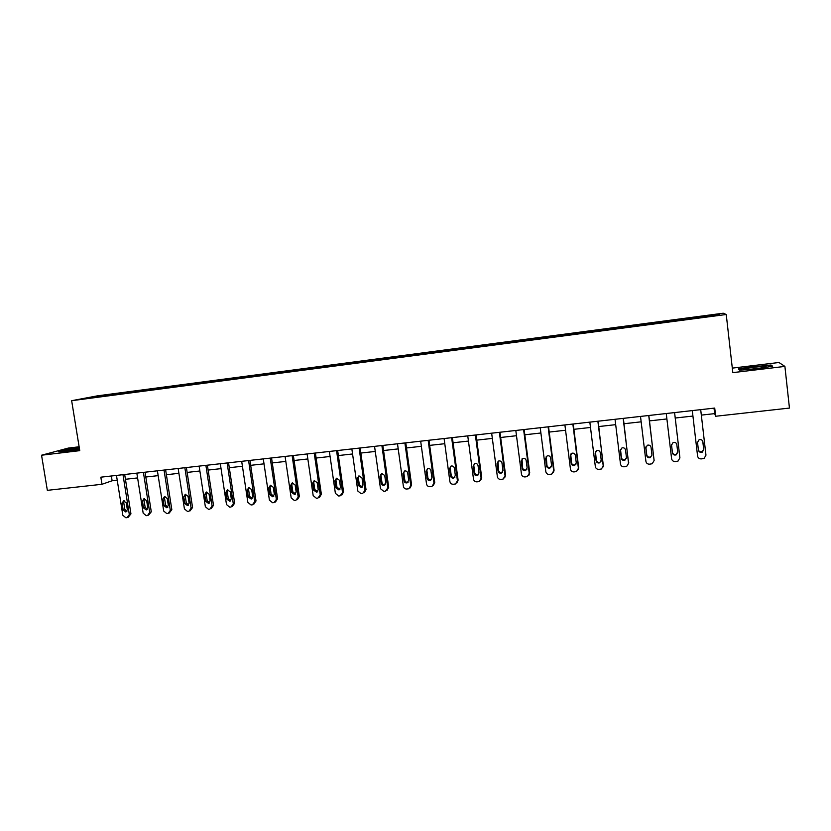 <?xml version="1.0" encoding="UTF-8"?>
<svg xmlns="http://www.w3.org/2000/svg" width="831" height="831" viewBox="0 0 831 831"><rect width="100%" height="100%" fill="white"/><g stroke="black" fill="none" stroke-linecap="round" stroke-linejoin="round"><path stroke-width="1.25" d="M79.132 446.787L68.277 448.086L41.55 455.222L47.346 490.342L101.974 484.286L112.123 480.765L117.233 480.204M723.25 313.214L97.414 395.847L71.653 400.698L726.242 314.502L723.25 313.214M726.242 314.502L732.817 372.631L784.9 366.409L778.959 362.503L732.308 368.123M105.755 395.909L691.039 318.803L719.698 314.856L718.597 314.315L718.015 315.074M105.662 395.774L83.713 398.662L118.21 393.375L118.324 394.102M718.597 314.315L118.21 393.375M701.333 415.116L714.639 413.63L715.657 416.258L714.722 408.073L100.831 477.181L101.974 484.286M123.497 392.814L123.32 393.447M135.837 391.193L135.671 391.817M143.586 390.165L143.42 390.799M156.051 388.524L155.885 389.157M163.873 387.495L163.717 388.119M176.452 385.833L176.297 386.467M184.347 384.784L184.202 385.418M197.051 383.112L196.905 383.745M205.028 382.063L204.883 382.696M217.847 380.369L217.712 381.003M225.897 379.31L225.762 379.944M238.84 377.596L238.715 378.261M246.973 376.526L246.849 377.17M260.051 374.802L259.916 375.508M268.257 373.721L268.143 374.365M281.46 371.976L281.335 372.724M289.749 370.886L289.645 371.53M303.086 369.13L302.962 369.92M311.459 368.019L311.365 368.663M324.921 366.242L324.807 367.053M333.376 365.131L333.293 365.775M346.974 363.334L346.88 364.144M355.523 362.212L355.439 362.856M369.255 360.394L369.161 361.205M377.876 359.262L377.814 359.906M391.754 357.423L391.681 358.244M400.469 356.281L400.407 356.935M414.482 354.432L414.42 355.242M423.28 353.268L423.239 353.923M437.438 351.399L437.386 352.219M446.33 350.225L446.299 350.879M460.634 348.345L460.592 349.165M469.608 347.161L469.588 347.815M484.058 345.249L484.037 346.07M493.136 344.055L493.126 344.709M507.731 342.123L507.731 342.954M516.903 340.918L516.903 341.583M531.653 338.975L531.663 339.796M540.919 337.75L540.929 338.414M555.814 335.786L555.846 336.617M565.184 334.55L565.205 335.215M580.235 332.566L580.277 333.397M589.698 331.32L589.74 331.985M604.916 329.305L604.968 330.136M614.473 328.048L614.525 328.712M629.856 326.022L629.929 326.853M639.517 324.744L639.579 325.409M655.057 322.688L655.15 323.529M664.821 321.4L664.904 322.075M680.537 319.333L680.62 320.008M690.405 318.034L690.519 318.865M784.9 366.409L789.45 408.073L715.657 416.258M41.55 455.222L79.755 450.651L71.653 400.698M125.439 479.279L137.593 477.929M145.809 477.015L158.15 475.644M166.377 474.719L178.914 473.327M187.152 472.413L199.876 470.99M208.114 470.076L221.046 468.632M229.294 467.708L242.423 466.253M250.682 465.329L264.019 463.843M272.277 462.919L285.822 461.413M294.091 460.488L307.844 458.961M316.123 458.037L330.094 456.479M338.373 455.554L352.562 453.975M360.851 453.051L375.269 451.451M383.558 450.527L398.205 448.896M406.504 447.971L421.369 446.309M429.679 445.385L444.782 443.702M453.092 442.778L468.435 441.064M476.745 440.139L492.336 438.404M500.657 437.48L516.487 435.714M524.808 434.79L540.898 432.993M549.218 432.068L565.558 430.25M573.889 429.315L590.488 427.466M598.819 426.542L615.688 424.662M624.019 423.727L641.158 421.826M649.489 420.891L666.898 418.949M675.229 418.024L692.888 416.061M94.225 396.678L94.557 397.239M115.821 393.832L115.644 394.455M714.016 408.156L714.639 413.63M111.364 475.997L112.123 480.765M690.281 317.889L690.405 318.886M655.119 322.521L655.233 323.519M630.033 325.835L630.147 326.822M605.207 329.107L605.332 330.094M580.651 332.348L580.776 333.324M556.344 335.558L556.469 336.534M532.287 338.736L532.411 339.702M508.479 341.873L508.603 342.839M484.92 344.979L485.044 345.935M461.589 348.064L461.724 349.01M438.508 351.108L438.633 352.053M415.645 354.12L415.78 355.066M393.021 357.112L393.146 358.047M370.616 360.062L370.751 360.997M348.438 362.991L348.563 363.853M326.479 365.889L326.593 366.689M304.728 368.756L304.842 369.525M283.194 371.602L283.309 372.361M261.869 374.417L261.983 375.176M240.751 377.201L240.865 377.96M219.841 379.964L219.945 380.712M199.118 382.696L199.232 383.444M178.603 385.407L178.717 386.145M158.285 388.087L158.399 388.825M138.154 390.747L138.268 391.474M753.987 366.388L738.416 368.933L739.528 370.179L756.729 368.819L772.633 366.211L771.002 365.017L754.029 366.751M79.267 447.629L66.47 449.633L58.502 451.773L66.688 451.399L79.547 449.384M771.085 365.817L771.002 365.017M700.699 409.652L705.966 455.17L704.137 458.4L701.302 458.899C699.245 458.909 698.009 457.954 697.583 456.032L692.296 410.597L697.583 456.032M703.784 449.55L702.278 452.147C700.273 452.729 698.985 452.043 698.414 450.101L697.521 442.404L699.089 439.755C701.084 439.235 702.351 439.921 702.891 441.832L703.784 449.55L702.164 451.586C700.408 452.157 699.162 451.628 698.404 450.018M702.766 441.282L703.66 448.989M745.459 368.694C743.974 369.099 743.942 369.338 745.355 369.411C748.752 369.618 761.892 368.123 765.413 367.115L766.13 366.481C764.011 366.014 749.385 367.593 745.459 368.694M739.819 370.148L738.967 369.213L754.06 366.751L770.555 365.422L771.802 366.346M79.371 448.273L79.194 448.293C69.835 449.602 65.348 450.537 65.722 451.108L79.537 449.291M60.05 451.7L79.309 447.93M674.575 412.591L679.903 457.86L678.034 461.091L675.302 461.558C673.266 461.569 672.03 460.623 671.604 458.712L666.254 413.526M679.872 457.507L674.595 412.591M677.732 452.261L676.205 454.869C674.232 455.409 672.965 454.723 672.414 452.812L671.51 445.156L673.11 442.508C675.052 442.019 676.299 442.715 676.829 444.585L677.732 452.261M677.701 452.064L676.164 454.308C674.201 454.837 672.944 454.152 672.393 452.251L671.5 444.678M648.731 415.5L654.111 460.509L652.221 463.75L649.572 464.186C647.557 464.197 646.341 463.262 645.916 461.361L640.504 416.424M654.132 460.8L648.845 415.49M651.951 454.952L650.403 457.559C648.471 458.058 647.235 457.372 646.695 455.492L645.78 447.878L647.391 445.229C649.312 444.772 650.528 445.468 651.037 447.317L651.951 454.952M651.971 455.17L650.455 456.988C648.533 457.486 647.297 456.801 646.767 454.931L645.832 446.995M623.167 418.377L628.61 463.137L626.699 466.388L624.123 466.793C622.128 466.804 620.923 465.869 620.487 463.978L615.033 419.291M628.61 463.854L623.364 418.357M626.449 457.601L624.891 460.218C622.99 460.686 621.775 459.99 621.256 458.151L620.331 450.568L621.952 447.919C623.832 447.504 625.026 448.2 625.525 450.018L626.449 457.601M626.46 458.172L625.026 459.636C623.136 460.104 621.931 459.418 621.411 457.569L620.497 449.322M597.873 421.224L603.368 465.734L601.447 468.985L598.943 469.37C596.97 469.38 595.765 468.445 595.339 466.565L589.833 422.138M603.306 466.825L598.154 421.192M601.228 460.229L599.65 462.846C597.78 463.283 596.596 462.587 596.087 460.769L595.152 453.238L596.783 450.589C598.632 450.194 599.795 450.89 600.294 452.687L601.228 460.229M601.177 461.101L599.878 462.265C598.019 462.69 596.824 462.005 596.315 460.187L595.474 451.68M572.86 424.049L578.407 468.31L576.465 471.551L574.024 471.915C572.071 471.925 570.887 471 570.461 469.131L564.893 424.942M578.251 469.712L578.698 467.708L573.224 424.007M576.267 462.836L574.688 465.443C572.85 465.848 571.676 465.163 571.177 463.366L570.232 455.866L571.873 453.238C573.691 452.864 574.844 453.56 575.322 455.336L576.267 462.836M576.143 463.958L574.99 464.851C573.161 465.256 571.998 464.571 571.499 462.784L570.72 454.069M548.096 426.833L553.695 470.855L551.753 474.086L549.374 474.439C547.442 474.449 546.268 473.525 545.832 471.665L540.223 427.716M553.446 472.517L554.069 470.253L548.543 426.781M551.566 465.412L549.987 468.009C548.18 468.393 547.027 467.708 546.538 465.931L545.583 458.483L547.224 455.845C549.011 455.502 550.143 456.198 550.621 457.943L551.566 465.412M551.369 466.731L550.371 467.417C548.574 467.801 547.421 467.105 546.933 465.339L546.237 456.479M523.603 429.585L529.254 473.369L527.301 476.599L524.984 476.932C523.073 476.942 521.899 476.018 521.473 474.169L515.812 430.468M528.9 475.228L529.711 472.756L524.132 429.534M527.134 467.957L525.545 470.554C523.769 470.917 522.637 470.221 522.148 468.476L521.193 461.06L522.834 458.442C524.59 458.11 525.701 458.805 526.179 460.53L527.134 467.957M526.854 469.432L526.013 469.951C524.236 470.315 523.115 469.619 522.626 467.884L522.003 458.909M499.369 432.317L505.061 475.862L503.108 479.082L500.844 479.404C498.953 479.414 497.79 478.49 497.364 476.651L491.651 433.19M504.614 477.877L505.591 475.249L499.971 432.245M502.952 470.471L501.363 473.068C499.608 473.41 498.496 472.714 498.018 470.99L497.052 463.615L498.693 460.997C500.418 460.686 501.519 461.382 501.986 463.096L502.952 470.471M502.61 472.07L501.903 472.455C500.158 472.808 499.047 472.112 498.579 470.388L498.018 461.35M475.384 435.018L481.128 478.324L479.165 481.544L476.952 481.855C475.083 481.855 473.93 480.941 473.504 479.113L467.749 435.88M480.598 480.474L481.731 477.711L476.059 434.945M479.02 472.964L477.43 475.55C475.706 475.883 474.615 475.187 474.137 473.473L473.161 466.139L474.802 463.542C476.506 463.241 477.586 463.937 478.043 465.63L479.02 472.964M478.614 474.657L478.054 474.937C476.329 475.27 475.239 474.574 474.771 472.87L473.795 465.557L474.262 463.791M451.638 437.688L457.434 480.765L455.481 483.974L453.31 484.265C451.462 484.276 450.319 483.362 449.893 481.544L444.086 438.539M456.842 483.008L458.11 480.141L452.396 437.605M455.336 475.436L453.747 478.012C452.054 478.324 450.973 477.628 450.506 475.934L449.529 468.642L451.15 466.046C452.833 465.765 453.903 466.461 454.36 468.133L455.336 475.436M454.889 477.191L454.443 477.399C452.75 477.7 451.669 477.015 451.212 475.332L450.225 468.061L450.745 466.222M428.152 440.337L433.979 483.185L432.037 486.374L429.918 486.665C428.079 486.665 426.947 485.761 426.521 483.954L420.673 441.178M433.335 485.491L434.738 482.551L428.973 440.243M431.902 477.877L430.313 480.443C428.64 480.744 427.581 480.048 427.124 478.376L426.126 471.125L427.747 468.539C429.409 468.269 430.458 468.954 430.905 470.616L431.902 477.877M431.414 479.684L431.081 479.819C429.409 480.121 428.349 479.435 427.892 477.763L426.905 470.533L427.446 468.653M404.894 442.954L410.774 485.574L408.831 488.753L406.754 489.033C404.936 489.033 403.814 488.129 403.388 486.332L397.498 443.785M410.078 487.932L411.594 484.94L405.798 442.85M408.696 480.297L407.117 482.853C405.476 483.133 404.417 482.447 403.97 480.785L402.973 473.577L404.583 471C406.214 470.741 407.252 471.426 407.699 473.068L408.696 480.297M408.177 482.146L407.959 482.229C406.307 482.51 405.258 481.824 404.811 480.173L403.814 472.974L404.385 471.063M381.886 445.541L387.807 487.942L385.293 491.225L383.829 491.381L380.494 488.69L374.552 446.372M387.069 490.342L388.7 487.298L382.852 445.437M385.729 482.686L384.161 485.231C382.54 485.501 381.502 484.816 381.055 483.175L380.047 475.997L381.647 473.431L384.732 475.498L385.729 482.686M385.189 484.566L385.065 484.608C383.444 484.878 382.416 484.193 381.959 482.551L380.962 475.394L381.554 473.462M359.106 448.106L365.069 490.28L362.586 493.552L361.142 493.697L357.829 491.028L351.845 448.927M364.3 492.71L366.024 489.636L360.135 447.992M363.002 485.055L361.443 487.6L358.369 485.543L357.351 478.396L358.95 475.841L361.994 477.908L363.002 485.055M362.451 486.945L359.345 484.909L358.338 477.794L358.94 475.851M336.555 450.641L342.549 492.596L340.108 495.847L338.674 496.003L335.381 493.334L329.367 451.451M341.78 495.047L343.577 491.952L337.656 450.516M340.502 487.402L338.944 489.926L335.911 487.88L334.893 480.775L336.482 478.23L339.484 480.287L340.502 487.402M339.941 489.303L336.96 487.246L335.942 480.162L336.555 478.209M314.232 453.155L320.267 494.892L317.858 498.133L316.434 498.278L313.173 495.629L307.117 453.955M319.478 497.364L321.358 494.237L315.396 453.03M318.221 489.719L316.673 492.243L313.682 490.197L312.653 483.133L314.232 480.598L317.193 482.645L318.221 489.719M317.66 491.63L314.793 489.563L313.765 482.52L314.378 480.557M292.128 455.648L298.204 497.167L295.826 500.387L294.413 500.522L291.182 497.894L285.085 456.437M297.363 499.68L299.357 496.512L293.364 455.502M296.168 492.025L294.631 494.528L291.671 492.492L290.642 485.46L292.2 482.936L295.14 484.982L296.168 492.025M295.597 493.926L292.844 491.848L291.816 484.837L292.419 482.894M270.241 458.11L276.359 499.41L274.012 502.61L272.62 502.755L269.41 500.127L263.282 458.899M275.456 501.986L277.575 498.756L271.54 457.964M274.334 494.3L272.807 496.793L269.878 494.757L268.839 487.766L270.397 485.252L273.295 487.298L274.334 494.3M273.773 496.2L271.114 494.113L270.085 487.143L270.677 485.2M248.583 460.551L254.733 501.644L252.406 504.822L251.035 504.968L247.846 502.35L241.686 461.33M253.777 504.261L256.01 500.979L249.944 460.395M252.707 496.554L251.191 499.036L248.303 497.011L247.254 490.051L248.801 487.548L251.668 489.584L252.707 496.554M252.157 498.444L249.601 496.367L248.562 489.428L249.144 487.496M227.133 462.96L233.314 503.846L231.028 507.014L229.657 507.149L226.499 504.552L220.298 463.729M232.316 506.495L234.654 503.181L228.556 462.805M231.298 498.777L229.803 501.259L226.936 499.234L225.887 492.316L227.414 489.823L230.249 491.848L231.298 498.777M230.758 500.667L228.296 498.59L227.247 491.682L227.829 489.76M205.891 465.35L212.113 506.027L209.848 509.174L208.498 509.32L205.361 506.723L199.128 466.118M211.064 508.717L213.505 505.362L207.376 465.183M210.108 500.989L208.612 503.451L205.776 501.436L204.727 494.549L206.244 492.077L209.048 494.092L210.108 500.989M209.578 502.859L207.199 500.781L206.14 493.915L206.711 492.014M184.856 467.718L191.109 508.198L188.876 511.325L187.536 511.46L184.42 508.884L178.156 468.476M190.029 510.899L192.563 507.523L186.393 467.552M189.115 503.181L187.629 505.632L184.835 503.628L183.765 496.772L185.271 494.31L188.055 496.315L189.115 503.181M188.595 505.03L186.3 502.963L185.251 496.128L185.791 494.248M164.029 470.066L170.313 510.338L168.111 513.454L166.782 513.589L163.697 511.023L157.402 470.813M169.202 513.059L171.83 509.663L165.629 469.889M168.319 505.341L166.854 507.783L164.081 505.788L163.011 498.964L164.507 496.512L167.26 498.517L168.319 505.341M167.82 507.18L165.608 505.123L164.548 498.32L165.078 496.46M143.399 472.392L149.715 512.457L147.534 515.552L146.225 515.687L143.161 513.132L136.835 473.13M148.572 515.199L151.284 511.782L145.051 472.205M147.731 507.492L146.277 509.922L143.534 507.928L142.465 501.145L143.94 498.704L146.661 500.698L147.731 507.492M147.253 509.31L145.124 507.263L144.054 500.491L144.563 498.652M122.978 474.688L129.324 514.555L127.164 517.64L125.865 517.775L122.822 515.23L116.465 475.425M128.151 517.308L130.945 513.88L124.681 474.501M127.34 509.611L125.897 512.031L123.185 510.047L122.105 503.295L123.57 500.864L126.27 502.859L127.34 509.611M126.883 511.408L124.827 509.382L123.746 502.651L124.234 500.823M702.891 441.832L702.766 441.303M679.851 457.279L679.903 457.86M672.414 452.812L672.393 452.251M654.153 459.927L654.111 460.509M646.695 455.492L646.767 454.931M645.78 447.878L645.853 447.338M628.735 462.545L628.61 463.137M621.256 458.151L621.411 457.569M620.331 450.568L620.487 450.018M603.586 465.142L603.368 465.734M596.087 460.769L596.315 460.187M595.152 453.238L595.391 452.677M578.698 467.708L578.407 468.31M571.177 463.366L571.499 462.784M570.232 455.866L570.554 455.315M554.069 470.253L553.695 470.855M546.538 465.931L546.933 465.339M545.583 458.483L545.988 457.912M529.711 472.756L529.254 473.369M522.148 468.476L522.626 467.884M521.193 461.06L521.671 460.488M505.591 475.249L505.061 475.862M498.018 470.99L498.579 470.388M497.052 463.615L497.613 463.044M481.731 477.711L481.128 478.324M474.137 473.473L474.771 472.87M473.161 466.139L473.795 465.557M458.11 480.141L457.434 480.765M450.506 475.934L451.212 475.332M449.529 468.642L450.225 468.061M434.738 482.551L433.979 483.185M427.124 478.376L427.892 477.763M426.126 471.125L426.905 470.533M411.594 484.94L410.774 485.574M403.97 480.785L404.811 480.173M402.973 473.577L403.814 472.974M388.7 487.298L387.807 487.942M381.055 483.175L381.959 482.551M380.047 475.997L380.962 475.394M366.024 489.636L365.069 490.28M358.369 485.543L359.345 484.909M357.351 478.396L358.338 477.794M343.577 491.952L342.549 492.596M335.911 487.88L336.96 487.246M334.893 480.775L335.942 480.162M321.358 494.237L320.267 494.892M313.682 490.197L314.793 489.563M312.653 483.133L313.765 482.52M299.357 496.512L298.204 497.167M291.671 492.492L292.844 491.848M290.642 485.46L291.816 484.837M277.575 498.756L276.359 499.41M269.878 494.757L271.114 494.113M268.839 487.766L270.085 487.143M256.01 500.979L254.733 501.644M248.303 497.011L249.601 496.367M247.254 490.051L248.562 489.428M234.654 503.181L233.314 503.846M226.936 499.234L228.296 498.59M225.887 492.316L227.247 491.682M213.505 505.362L212.113 506.027M205.776 501.436L207.199 500.781M204.727 494.549L206.14 493.915M192.563 507.523L191.109 508.198M184.835 503.628L186.3 502.963M183.765 496.772L185.251 496.128M171.83 509.663L170.313 510.338M164.081 505.788L165.608 505.123M163.011 498.964L164.548 498.32M151.284 511.782L149.715 512.457M143.534 507.928L145.124 507.263M142.465 501.145L144.054 500.491M130.945 513.88L129.324 514.555M123.185 510.047L124.827 509.382M122.105 503.295L123.746 502.651M702.278 452.147L702.164 451.586M765.206 367.167L766.13 366.481M676.205 454.869L676.164 454.308M650.403 457.559L650.455 456.988M624.891 460.218L625.026 459.636M599.65 462.846L599.878 462.265M574.688 465.443L574.99 464.851M549.987 468.009L550.371 467.417M525.545 470.554L526.013 469.951M501.363 473.068L501.903 472.455M477.43 475.55L478.054 474.937M453.747 478.012L454.443 477.399M430.313 480.443L431.081 479.819M407.117 482.853L407.959 482.229M384.161 485.231L385.065 484.608M361.443 487.6L362.409 486.956M338.944 489.926L339.9 489.334M316.673 492.243L317.567 491.723M294.631 494.528L295.462 494.071M272.807 496.793L273.576 496.387M251.191 499.036L251.918 498.673M229.803 501.259L230.467 500.927M208.612 503.451L209.235 503.16M187.629 505.632L188.221 505.362M166.854 507.783L167.405 507.544M146.277 509.922L146.796 509.694"/></g></svg>

